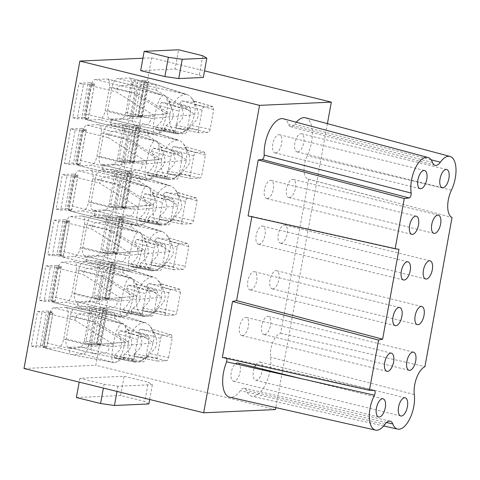 <?xml version="1.0" encoding="UTF-8"?>
<svg xmlns="http://www.w3.org/2000/svg" width="480" height="480" viewBox="0 0 480 480"><rect width="100%" height="100%" fill="white"/><g stroke="black" fill="none" stroke-linecap="round" stroke-linejoin="round"><path stroke-width="0.36" stroke-dasharray="2.4 1.8" d="M204.486 152.274L205.404 155.25L201.822 174.966C201.396 176.814 200.724 177.852 199.794 178.074L190.956 178.458C190.212 178.164 189.96 177.18 190.2 175.494L193.782 155.772C194.208 153.924 194.88 152.892 195.81 152.67L204.486 152.274L185.388 146.61L186.792 149.766C189.444 154.932 190.422 158.88 189.732 161.61C189.414 164.43 187.146 167.556 182.934 170.994L201.822 174.966M70.938 211.362A6.234 2.856 -76.2 0 1 69.48 205.44L74.646 177.03A6.234 2.856 -76.2 0 1 78.702 170.814L90.228 170.292L115.866 176.532L90.228 170.292C92.676 170.688 93.546 173.502 92.838 178.728L88.602 202.068C87.402 207.312 85.482 210.252 82.854 210.876L71.328 211.398A6.234 2.856 -76.2 0 1 70.938 211.362L96.414 217.584C94.71 217.272 94.092 215.292 94.572 211.626L138.27 207.756L138.342 207.378L99.738 183.216C100.59 179.538 101.94 177.462 103.794 176.994L146.526 186.66C144.588 187.188 142.938 189.606 141.576 193.926L138.342 207.378M100.152 263.412L111.228 262.914L104.946 297.456L93.876 297.954L98.37 298.974L104.616 264.606L100.152 263.412L93.876 297.954M109.308 203.652A6.234 2.856 -76.2 0 1 105.252 209.868L93.174 210.336L118.824 216.576C116.43 216.144 115.56 213.33 116.202 208.116L120.438 184.818L95.352 178.614C96.552 173.364 98.466 170.43 101.1 169.806L112.626 169.284A6.234 2.856 -76.2 0 1 113.01 169.32A6.234 2.856 -76.2 0 1 114.468 175.242L109.308 203.652L134.4 209.832L178.098 205.968L178.548 201L177.96 195.804L176.97 192.69L175.164 189.414L173.364 187.428L170.814 185.94L126.198 175.986L101.1 169.806M118.824 216.576L161.25 224.562L130.344 216.054L118.824 216.576L93.72 210.39C91.278 209.994 90.408 207.18 91.11 201.954L95.352 178.614M83.796 117.27L72.726 117.768L79.002 83.22L90.078 82.722L83.796 117.27L88.296 118.284L84.606 118.452L88.206 119.262L85.254 119.4L81.66 118.584L77.262 118.782L83.508 84.414L79.002 83.22M186.396 160.308L142.698 164.178C141.84 167.856 140.49 169.932 138.636 170.394L127.122 170.916L102.018 164.73C99.576 164.334 98.706 161.52 99.408 156.294L103.65 132.96C104.85 127.71 106.764 124.77 109.392 124.146L120.924 123.624A6.234 2.856 -76.2 0 1 121.308 123.666A6.234 2.856 -76.2 0 1 122.766 129.582L117.606 157.992A6.234 2.856 -76.2 0 1 113.55 164.214L101.472 164.676L126.678 170.886L170.394 179.094L174.54 177.882L179.454 174.03L183.594 168.222L185.976 162.126L186.462 159.924L147.858 135.768L122.766 129.582M132.462 85.218L162.276 95.118L120.39 85.68L131.904 85.164L106.824 78.978C109.272 79.374 110.142 82.182 109.434 87.414L105.198 110.748C103.998 115.998 102.078 118.938 99.45 119.562L87.918 120.078A6.234 2.856 -76.2 0 1 87.534 120.042A6.234 2.856 -76.2 0 1 86.076 114.126L91.242 85.716A6.234 2.856 -76.2 0 1 95.298 79.494L107.226 78.996L132.588 85.254L134.592 88.158L134.526 93.618L166.734 113.76L164.766 121.572L161.802 128.85L158.802 133.008L156.012 134.454C152.874 133.59 152.496 127.584 154.866 116.442L154.938 116.058C156.684 104.526 159.414 97.62 163.116 95.346L132.588 85.254M133.344 80.778L144.414 80.28L138.138 114.822L127.062 115.32L133.344 80.778L137.808 81.972L131.562 116.34L127.062 115.32M70.704 128.88L64.428 163.428L75.498 162.93L79.998 163.944L76.308 164.112L79.908 164.922L76.956 165.054L73.362 164.244L68.964 164.442L75.21 130.074L70.704 128.88L81.78 128.382L75.498 162.93M124.164 130.872L98.526 124.632L123.606 130.818L112.092 131.34C110.238 131.808 108.888 133.878 108.036 137.556L82.944 131.376L77.778 159.78A6.234 2.856 -76.2 0 0 79.236 165.702A6.234 2.856 -76.2 0 0 79.62 165.738L91.152 165.222L116.232 171.408L146.868 179.922L148.116 180.042L150.114 179.004L152.412 176.364L154.548 172.344L158.016 161.496L158.988 155.544L159.282 150.198L158.94 145.842L157.944 142.812L155.94 141.108L123.606 130.818L124.29 130.908L126.294 133.812L126.228 139.278L121.992 162.57C120.816 167.808 118.896 170.748 116.232 171.408L104.394 171.9L79.236 165.702M82.944 131.376A6.234 2.856 -76.2 0 1 87 125.154L98.526 124.632C100.974 125.028 101.844 127.842 101.136 133.068L96.9 156.408C95.7 161.658 93.78 164.592 91.152 165.222M58.908 254.244L47.832 254.742L54.108 220.2L65.184 219.702L58.908 254.244L63.402 255.264L69.648 220.89L65.184 219.702M67.206 208.584L56.13 209.082L62.406 174.54L73.482 174.042L67.206 208.584L71.7 209.604L68.01 209.766L71.61 210.582L68.658 210.714L65.064 209.904L60.666 210.102L66.912 175.728L62.406 174.54M50.61 299.904L39.534 300.402L45.81 265.854L56.886 265.356L50.61 299.904L55.104 300.918L51.42 301.086L55.014 301.896L52.062 302.034L48.468 301.218L44.076 301.416L50.322 267.048L45.81 265.854M42.312 345.564L31.236 346.062L37.512 311.514L48.588 311.016L53.052 312.21L46.806 346.578L42.312 345.564L48.588 311.016M84.546 224.388C85.248 219.162 84.378 216.348 81.93 215.952L107.568 222.192L82.332 215.976L70.404 216.468A6.234 2.856 -76.2 0 0 66.348 222.69L61.182 251.1A6.234 2.856 -76.2 0 0 62.64 257.016A6.234 2.856 -76.2 0 0 63.03 257.052L74.556 256.536C77.19 255.912 79.104 252.972 80.304 247.722L84.546 224.388L109.632 230.592L141.84 250.734L139.266 260.346L135.816 267.678L133.518 270.318L131.118 271.428L88.122 263.238L99.636 262.722L74.556 256.536M76.248 270.048C76.95 264.816 76.08 262.008 73.632 261.612L98.718 267.798L129.084 277.752L87.198 268.314L99.27 267.852L74.178 261.66L62.106 262.128A6.234 2.856 -76.2 0 0 58.05 268.35L52.884 296.76A6.234 2.856 -76.2 0 0 54.342 302.676A6.234 2.856 -76.2 0 0 54.732 302.712L66.258 302.196C68.892 301.572 70.806 298.632 72.006 293.382L76.248 270.048L101.334 276.252L97.098 299.55C95.922 304.782 94.002 307.728 91.338 308.382L66.258 302.196M90.972 313.506L65.736 307.29L53.808 307.788A6.234 2.856 -76.2 0 0 49.752 314.01L44.586 342.414A6.234 2.856 -76.2 0 0 46.05 348.336A6.234 2.856 -76.2 0 0 46.434 348.372L57.96 347.856C60.594 347.226 62.508 344.292 63.708 339.042L67.95 315.702L93.036 321.912L125.244 342.048L125.97 336.312L125.934 329.784L124.968 325.848L123.09 323.862L90.42 313.452L91.098 313.542L93.102 316.446L93.036 321.912L88.8 345.204L125.22 342.18L122.67 351.66L119.22 358.992L116.922 361.638L114.522 362.748L71.526 354.558L83.04 354.042L57.96 347.856M49.752 314.01L74.844 320.19C75.696 316.512 77.052 314.442 78.9 313.974L90.42 313.452L65.334 307.266C67.782 307.662 68.652 310.476 67.95 315.702M134.97 125.226L177.846 133.242L146.934 124.74L135.42 125.256L109.77 119.016L134.88 125.208L177.57 133.32L179.814 133.32L184.704 131.052L189.444 126.384L192.708 120.894L194.76 114.264C195.54 109.32 195.096 104.904 193.416 101.022L190.566 96.678L187.464 94.638L154.698 84.192L142.794 84.672L184.956 94.098L154.314 84.156L129.222 77.97A6.234 2.856 -76.2 0 1 129.606 78.006A6.234 2.856 -76.2 0 1 131.064 83.922L125.904 112.332A6.234 2.856 -76.2 0 1 121.848 118.554L110.316 119.07C107.874 118.674 106.998 115.86 107.706 110.634L111.948 87.3C113.148 82.05 115.062 79.11 117.69 78.486L129.222 77.97M85.578 343.614L91.854 309.072L102.93 308.574L96.648 343.116L85.578 343.614L90.072 344.634L96.318 310.26L100.008 310.098L103.578 311.052L97.356 345.276L100.308 345.144L106.53 310.92L102.954 309.966L107.352 309.768L101.106 344.136L96.714 344.334L102.954 309.966M84.414 340.626A6.234 2.856 -76.2 0 1 80.358 346.848L68.286 347.31L93.486 353.52L137.202 361.728L139.512 361.308L141.972 360.168L145.074 357.834L147.402 355.368L151.218 349.188L153.276 342.558C154.056 337.614 153.606 333.198 151.926 329.316L149.55 325.476L146.52 323.148L112.824 312.444L101.304 312.966L76.206 306.78L87.732 306.258A6.234 2.856 -76.2 0 1 88.116 306.3A6.234 2.856 -76.2 0 1 89.574 312.216L84.414 340.626L109.506 346.812L153.204 342.942M93.486 353.52L136.356 361.536L105.45 353.028L93.93 353.55L68.826 347.364C66.384 346.968 65.514 344.154 66.216 338.928L70.458 315.594C71.658 310.344 73.572 307.404 76.206 306.78M125.046 126.438L136.122 125.94L129.84 160.482L118.77 160.98L125.046 126.438L129.51 127.626L123.264 162L118.77 160.98M101.784 307.86L144.654 315.876L113.748 307.374L102.228 307.89L77.124 301.704C74.682 301.308 73.812 298.494 74.514 293.268L78.756 269.934C79.956 264.684 81.87 261.744 84.504 261.12L96.03 260.604A6.234 2.856 -76.2 0 1 96.414 260.64A6.234 2.856 -76.2 0 1 97.872 266.556L92.712 294.966A6.234 2.856 -76.2 0 1 88.656 301.188L76.578 301.65L101.688 307.842L145.5 316.068L147.81 315.648L150.27 314.508L154.56 311.004L158.706 305.196L161.082 299.1L161.568 296.898L122.964 272.742L97.872 266.556M104.328 214.944A6.234 2.856 -76.2 0 1 104.712 214.98A6.234 2.856 -76.2 0 1 106.17 220.896L101.01 249.306A6.234 2.856 -76.2 0 1 96.954 255.528L84.876 255.996L109.986 262.182L154.35 270.378L156.714 269.772L159.192 268.458L163.998 264.054L167.814 257.874L169.866 251.244C170.652 246.294 170.202 241.878 168.522 237.996L166.146 234.162L162.57 231.612L117.9 221.646L92.802 215.46L104.328 214.944L129.42 221.13L117.9 221.646C115.308 222.318 113.394 225.264 112.14 230.478L87.054 224.274C88.254 219.024 90.168 216.09 92.802 215.46M110.082 262.2L152.952 270.222L122.046 261.714L110.526 262.23L85.422 256.05C82.98 255.648 82.11 252.84 82.812 247.608L87.054 224.274M108.45 217.752L119.526 217.254L113.244 251.802L102.174 252.3L108.45 217.752L112.914 218.946L106.668 253.314L110.358 253.146L116.604 218.778L120.174 219.732L113.952 253.962L116.904 253.83L123.126 219.6L119.55 218.646L123.948 218.448L117.702 252.816L113.304 253.014L119.55 218.646M116.748 172.092L127.824 171.594L121.542 206.142L110.472 206.64L116.748 172.092L121.212 173.286L114.966 207.654L118.656 207.492L124.902 173.124L121.212 173.286M142.92 58.23L151.656 57.84L95.784 365.274L24 368.502M155.964 129.756L155.874 126.93C160.218 123.486 162.552 120.354 162.864 117.534C163.56 114.804 162.516 110.862 159.732 105.702L161.328 102.474L168.906 103.278L170.274 102.42L168.918 101.322L169.8 104.322C172.632 109.692 173.7 113.712 172.986 116.376C172.71 119.154 170.346 122.292 165.9 125.778L164.094 128.928L165.33 130.176L156.36 129.816L176.412 133.842L185.088 133.452C186.018 133.23 186.696 132.198 187.116 130.35L190.704 110.628L190.002 107.682L181.104 108.042C180.174 108.27 179.502 109.302 179.076 111.15L175.494 130.866C175.254 132.552 175.506 133.536 176.25 133.83L156.36 129.816M115.866 176.532L117.996 179.472L117.93 184.932L150.138 205.074L148.17 212.892L145.206 220.164L142.206 224.322L139.416 225.774C136.284 224.904 135.9 218.904 138.27 207.756M92.838 178.728L117.93 184.932L113.694 208.23L150.114 205.2M159.822 225.162L168.492 224.772C169.422 224.55 170.1 223.512 170.52 221.664L149.304 217.092C153.75 213.606 156.114 210.474 156.39 207.696C157.104 205.026 156.042 201.006 153.204 195.642L174.108 201.942L173.412 198.996L164.508 199.362C163.584 199.584 162.906 200.622 162.48 202.47L158.898 222.186C158.658 223.866 158.91 224.856 159.654 225.15L139.368 221.076L159.654 225.15M149.304 217.098L147.498 220.248L148.734 221.49L139.764 221.136M153.204 195.642L152.322 192.642L153.678 193.74L152.31 194.598L144.732 193.788L143.136 197.016C145.92 202.176 146.964 206.124 146.268 208.848C145.956 211.668 143.622 214.8 139.278 218.244L139.368 221.076M96.096 217.56L139.416 225.774L107.934 217.062L82.854 210.876M150.138 205.074L150.96 197.55L150.642 191.496L149.166 187.782L147.984 186.888L146.526 186.66M78.702 170.814L103.794 176.994L115.314 176.478L145.68 186.438M107.706 110.634L132.798 116.802L169.908 113.616C173.07 101.664 178.368 95.232 185.796 94.326L187.338 94.602M135.42 125.256C133.026 124.83 132.156 122.01 132.798 116.802L137.034 93.504L169.908 113.616M137.382 232.092L95.496 222.654L107.016 222.138L138.228 232.32C136.29 232.848 134.64 235.266 133.278 239.58L129.972 253.416C127.602 264.558 127.986 270.564 131.118 271.428L87.798 263.22L63.03 257.052M66.216 338.928L91.314 345.096L95.544 321.798L70.458 315.594M93.93 353.55C91.542 353.124 90.666 350.304 91.314 345.096L128.418 341.91C131.58 329.958 136.878 323.526 144.312 322.62M104.082 384.228L117.96 386.22L152.376 384.666L148.332 382.236L124.134 376.272L79.884 378.264L104.082 384.228L103.38 388.068M117.96 386.22L117.012 391.428M191.496 223.734L182.658 224.112C181.914 223.824 181.662 222.834 181.902 221.154L185.484 201.432C185.91 199.584 186.582 198.546 187.512 198.324L196.41 197.964L197.106 200.91L193.524 220.626C193.104 222.474 192.426 223.512 191.496 223.734L172.194 219.672L172.398 220.41L159.678 219.6L159 216.66L181.902 221.154M275.454 409.566L95.784 365.274M52.938 313.332L49.368 312.378L43.122 346.746L46.716 347.556L52.938 313.332L49.986 313.464L43.77 347.688L40.17 346.878L35.778 347.076L42.024 312.708L46.416 312.51L40.17 346.878M46.716 347.556L43.77 347.688M86.076 114.126L111.168 120.312L154.866 116.442M95.298 79.494L120.39 85.68C118.536 86.148 117.186 88.218 116.334 91.902L154.938 116.058M76.38 397.542L120.63 395.55L144.828 401.514L148.332 382.236M148.872 403.944L144.828 401.514M109.434 87.414L134.526 93.618L130.29 116.916L166.71 113.886M99.408 156.294L124.5 162.462L161.586 159.402L128.736 139.164C129.984 133.944 131.904 131.004 134.496 130.332L180.162 140.736L183.462 143.754L185.814 148.542L186.828 154.44L186.462 159.924M126.678 170.886L127.122 170.916C124.728 170.49 123.858 167.67 124.5 162.462L128.736 139.164L103.65 132.96M166.734 113.76L167.556 106.23L167.34 100.818L166.242 97.152L164.34 95.484M162.276 95.118L163.116 95.346M70.404 216.468L95.496 222.654C93.648 223.122 92.292 225.198 91.44 228.876L130.044 253.032M210.12 129.312C209.694 131.16 209.022 132.192 208.092 132.42L199.254 132.798C198.51 132.504 198.258 131.52 198.498 129.834L202.08 110.112C202.506 108.264 203.178 107.232 204.108 107.01L213.006 106.644L213.702 109.596L210.12 129.312L191.232 125.334L188.79 128.358L208.092 132.42M149.682 399.486L152.376 384.666M150.432 326.622L152.268 329.304C154.44 331.002 150.438 330.942 140.274 329.142L138.006 332.178C141.138 337.536 142.332 341.544 141.606 344.214C141.342 346.992 138.846 350.13 134.112 353.634L134.784 356.58L135.27 356.652L147.504 357.384L147.3 356.652L149.742 353.628L168.63 357.6C168.21 359.448 167.532 360.486 166.608 360.708L157.77 361.092C157.02 360.798 156.768 359.814 157.008 358.128L160.59 338.406C161.016 336.558 161.694 335.526 162.618 335.304L171.516 334.938L172.218 337.884L168.63 357.6M129.93 277.98C127.992 278.508 126.342 280.926 124.98 285.24L121.674 299.076L77.976 302.946C77.496 306.606 78.114 308.592 79.824 308.898L91.338 308.382L121.974 316.902L123.222 317.016L124.824 316.272L127.518 313.338L130.326 307.716L132.66 300.426L134.094 292.524L134.346 285.582L133.632 281.124L132.018 278.568L129.084 277.752M171.294 334.908L152.202 329.244L153.6 332.4C156.252 337.566 157.23 341.514 156.54 344.244C156.222 347.064 153.96 350.19 149.742 353.628M128.394 342.036L127.866 347.82L129.048 354.63L130.38 357.324L132.078 359.43L134.022 360.87L136.086 361.614M129.84 160.482L134.292 161.502L140.538 127.134L136.122 125.94M148.062 175.476L157.032 175.83L155.796 174.588L157.602 171.438C162.048 167.946 164.412 164.814 164.688 162.036C165.402 159.366 164.334 155.352 161.502 149.982L160.62 146.982L161.976 148.08L160.608 148.938L153.03 148.128L151.434 151.356C154.218 156.522 155.262 160.464 154.566 163.194C154.254 166.014 151.92 169.146 147.576 172.584L147.666 175.416L168.12 179.502L176.79 179.112C177.72 178.89 178.398 177.852 178.818 176.01L182.406 156.282L181.704 153.342L172.806 153.702C171.876 153.924 171.204 154.962 170.778 156.81L167.196 176.526C166.956 178.206 167.208 179.196 167.952 179.49L147.666 175.416M120.63 395.55L124.134 376.272M151.656 57.84L204.522 70.872M327.414 123.648L275.814 407.598M107.568 222.192L109.698 225.132L109.632 230.592L105.396 253.89C104.22 259.122 102.3 262.068 99.636 262.722L130.272 271.242M129.972 253.416L86.274 257.286C85.794 260.946 86.412 262.932 88.122 263.238M62.64 257.016L87.798 263.22M109.392 124.146L134.496 130.332L146.016 129.81L176.658 139.758M188.79 128.358L188.994 129.09L176.274 128.286L175.596 125.34C180.336 121.842 182.832 118.698 183.096 115.92C183.822 113.256 182.622 109.242 179.496 103.884L181.758 100.848C191.928 102.654 195.924 102.708 193.758 101.01L195.09 104.106C197.742 109.278 198.72 113.226 198.03 115.95C197.712 118.77 195.444 121.902 191.232 125.334M169.884 113.742L169.446 121.362L170.538 126.342L171.864 129.03L173.562 131.136L175.506 132.576L177.57 133.32M191.922 98.328L193.95 101.25L212.784 106.62M88.602 202.068L113.694 208.23C112.518 213.462 110.598 216.408 107.934 217.062L96.414 217.584L138.57 225.582M79.884 378.264L79.188 382.104M134.004 359.16L137.586 339.444C138.012 337.596 138.69 336.558 139.614 336.336L148.518 335.976L149.214 338.916L145.632 358.644C145.206 360.486 144.528 361.524 143.604 361.746L134.76 362.124C134.016 361.83 133.764 360.84 134.004 359.16L114.384 355.218C118.734 351.78 121.062 348.648 121.374 345.828C122.07 343.098 121.026 339.156 118.242 333.99L137.586 339.444M180.516 292.23L176.928 311.946C176.508 313.794 175.83 314.826 174.906 315.054L166.068 315.432C165.318 315.138 165.066 314.154 165.306 312.468L168.888 292.746C169.314 290.898 169.986 289.866 170.916 289.644L179.814 289.278L180.516 292.23L161.898 286.74C164.55 291.912 165.528 295.86 164.838 298.584C164.52 301.404 162.252 304.536 158.04 307.968L176.928 311.946M140.67 70.608L175.086 69.06L178.59 49.782M175.086 69.06L199.284 75.024L202.788 55.746M111.168 120.312C110.688 123.972 111.306 125.958 113.01 126.264L156.012 134.454L112.692 126.24L124.53 125.748L155.16 134.268M80.304 247.722L105.396 253.89L141.816 250.86M130.908 311.562L132.708 308.412C137.154 304.92 139.518 301.788 139.794 299.01C140.508 296.346 139.446 292.326 136.608 286.956L157.512 293.262L156.816 290.316L147.912 290.676C146.988 290.904 146.31 291.936 145.884 293.784L142.302 313.5C142.062 315.186 142.314 316.17 143.058 316.464L122.772 312.39L143.226 316.476L151.902 316.086C152.826 315.864 153.504 314.832 153.924 312.984L157.512 293.262M151.902 316.086L130.902 311.562L132.138 312.804L123.168 312.45M128.142 285.108L126.54 288.336C129.324 293.496 130.368 297.438 129.672 300.168C129.36 302.988 127.032 306.12 122.682 309.564L122.772 312.39M121.674 299.076C119.304 310.218 119.688 316.224 122.82 317.088L79.5 308.874L121.974 316.902M131.466 266.79L140.436 267.15L139.2 265.908L141.006 262.752C145.452 259.266 147.816 256.128 148.092 253.35C148.806 250.686 147.744 246.666 144.906 241.296L144.024 238.296L145.38 239.4L144.012 240.258L136.434 239.448L134.838 242.676C137.622 247.836 138.666 251.784 137.97 254.508C137.658 257.328 135.33 260.46 130.98 263.904L131.07 266.73L151.524 270.822L160.2 270.432C161.124 270.204 161.802 269.172 162.222 267.324L165.81 247.602L165.114 244.656L156.21 245.022C155.286 245.244 154.608 246.282 154.182 248.13L150.6 267.846C150.36 269.526 150.612 270.516 151.356 270.81L131.07 266.73M158.04 307.968L155.598 310.992L155.802 311.724L143.082 310.92L142.404 307.974C147.144 304.476 149.64 301.332 149.904 298.554C150.63 295.89 149.43 291.876 146.304 286.518L148.572 283.482C158.736 285.288 162.732 285.342 160.566 283.644L161.898 286.74M103.578 311.052L106.53 310.92M199.284 75.024L203.328 77.454M147.858 135.768C148.338 132.102 147.726 130.116 146.016 129.81L179.04 140.256M98.37 298.974L102.06 298.806L108.306 264.438L111.876 265.392L105.654 299.622L108.606 299.484L114.828 265.26L111.252 264.306L115.65 264.108L109.404 298.476L104.946 297.456M108.606 299.484L105.006 298.674L111.252 264.306M121.848 118.554L146.934 124.74C148.788 124.272 150.138 122.196 150.99 118.518L194.694 114.648M74.514 293.268L99.612 299.436L103.842 276.138L78.756 269.934M102.228 307.89C99.84 307.464 98.964 304.644 99.612 299.436L136.716 296.25C139.878 284.298 145.176 277.866 152.61 276.96L154.746 277.458L156.768 278.742L160.056 283.29L161.796 289.65L161.568 296.898M133.518 296.52L97.098 299.55L72.006 293.382M88.656 301.188L113.748 307.374C115.596 306.906 116.946 304.83 117.804 301.152L161.502 297.282M185.796 94.326L184.956 94.098M131.064 83.922L156.156 90.108C156.636 86.448 156.018 84.462 154.314 84.156M156.156 90.108L194.76 114.264M146.868 179.922L104.712 171.924C103.008 171.618 102.39 169.632 102.87 165.966L146.568 162.102L149.874 148.266C151.236 143.952 152.886 141.528 154.824 141.006M146.568 162.102C144.198 173.244 144.576 179.25 147.714 180.114L104.394 171.9M101.136 133.068L126.228 139.278L158.436 159.414M122.964 272.742C123.444 269.082 122.832 267.096 121.122 266.79L154.152 277.236M136.716 296.25L103.842 276.138C105.096 270.924 107.016 267.978 109.602 267.306L151.77 276.732L121.122 266.79L109.602 267.306L84.504 261.12M151.77 276.732L152.61 276.96M96.9 156.408L121.992 162.57L158.412 159.546M49.986 313.464L46.416 312.51M111.948 87.3L137.034 93.504C138.282 88.29 140.202 85.344 142.794 84.672L117.69 78.486M124.902 173.124L128.472 174.078L122.25 208.302L125.202 208.17L131.424 173.946L127.848 172.986L132.246 172.788L126 207.162L121.542 206.142M125.202 208.17L121.602 207.36L127.848 172.986M53.808 307.788L78.9 313.974L120.792 323.412M74.844 320.19L113.448 344.352C115.2 332.82 117.924 325.914 121.632 323.64M113.448 344.352L113.382 344.736L69.678 348.6C69.198 352.266 69.816 354.252 71.526 354.558L46.434 348.372M46.05 348.336L71.526 354.558M134.76 362.124L114.474 358.05L123.84 358.464L122.61 357.222L124.41 354.072C128.856 350.58 131.22 347.448 131.496 344.67C132.21 342 131.148 337.986 128.31 332.616L127.428 329.616L128.784 330.714L127.422 331.572L119.844 330.762L118.242 333.99M89.574 312.216L114.666 318.402C115.146 314.736 114.534 312.75 112.824 312.444L87.732 306.258M145.854 322.89L112.824 312.444M114.666 318.402L153.276 342.558M111.228 262.914L115.65 264.108M105.198 110.748L130.29 116.916C129.114 122.148 127.194 125.094 124.53 125.748L99.45 119.562M54.342 302.676L79.5 308.874M136.692 296.376L136.164 302.166L137.346 308.976L138.678 311.664L140.376 313.77L142.314 315.21L144.384 315.954M144.654 315.876L145.5 316.068M111.876 265.392L114.828 265.26M90.072 344.634L93.762 344.466L100.008 310.098M183.624 143.988L185.46 146.67C187.626 148.368 183.63 148.308 173.466 146.508L171.198 149.544C174.324 154.902 175.524 158.91 174.798 161.58C174.534 164.358 172.038 167.496 167.298 171L167.976 173.946L180.696 174.75L180.492 174.018L182.934 170.994M161.586 159.402L161.148 167.022L162.24 171.996L163.566 174.69L165.27 176.796L167.208 178.236L169.278 178.98M37.512 311.514L42.024 312.708M31.236 346.062L35.778 347.076M113.382 344.736C112.446 349.644 111.948 353.826 111.888 357.282C111.798 360.954 112.674 362.778 114.522 362.748L71.202 354.534M110.358 253.146L113.952 253.962M91.854 309.072L96.318 310.26M102.93 308.574L107.352 309.768M166.338 262.314L163.896 265.332L164.1 266.07L151.38 265.26L150.702 262.32C155.442 258.816 157.938 255.678 158.202 252.9C158.928 250.23 157.728 246.216 154.602 240.864L156.87 237.822C167.034 239.628 171.03 239.682 168.864 237.99L187.89 243.594L179.214 243.984C178.284 244.206 177.612 245.244 177.186 247.086L173.604 266.814C173.364 268.494 173.616 269.484 174.36 269.772L183.198 269.394C184.128 269.172 184.806 268.134 185.226 266.286L188.808 246.57L188.112 243.618L168.792 237.93L170.196 241.086C172.848 246.252 173.826 250.2 173.136 252.924C172.818 255.75 170.55 258.876 166.338 262.314L185.226 266.286M167.028 235.302L168.792 237.93M127.122 170.916L170.394 179.094M138.846 116.988L135.246 116.172L141.492 81.804L145.068 82.758L138.846 116.988L141.798 116.85L138.198 116.04L142.59 115.842L138.138 114.822M82.812 247.608L107.91 253.776L112.14 230.478L145.014 250.59C148.176 238.638 153.474 232.212 160.908 231.3M110.526 262.23C108.138 261.804 107.262 258.984 107.91 253.776L145.014 250.59M108.036 137.556L146.64 161.718M169.866 251.244L131.262 227.082C131.742 223.422 131.13 221.436 129.42 221.13L160.068 231.072M162.444 231.576L129.42 221.13M113.244 251.802L117.702 252.816M119.526 217.254L123.948 218.448M144.99 250.716L144.462 256.506L145.644 263.316L146.97 266.01L148.674 268.11L150.612 269.55L152.682 270.294M49.368 312.378L53.052 312.21M87 125.154L112.092 131.34L153.978 140.778M128.418 341.91L95.544 321.798C96.798 316.578 98.718 313.638 101.304 312.966L143.472 322.392M177.846 133.242L178.692 133.434M374.214 390.426L226.128 357.54L222.348 357.438M226.98 358.476L226.128 357.54M99.27 267.852L101.4 270.792L101.334 276.252L133.542 296.394M251.82 216.732L251.88 216.426L248.076 215.898M251.88 216.426L398.964 249.282M172.194 219.672L174.636 216.654C178.848 213.216 181.116 210.09 181.434 207.27C182.124 204.54 181.146 200.592 178.494 195.426L177.162 192.33C179.328 194.022 175.332 193.968 165.168 192.162L162.9 195.204C166.026 200.562 167.226 204.57 166.5 207.24C166.236 210.018 163.74 213.156 159 216.66M87.534 120.042L112.692 126.24M135.246 116.172L131.562 116.34M62.106 262.128L87.198 268.314C85.35 268.782 83.994 270.852 83.142 274.536L121.746 298.692M96.954 255.528L122.046 261.714C123.894 261.246 125.244 259.176 126.102 255.492L169.8 251.622M63.708 339.042L88.8 345.204C87.624 350.442 85.704 353.382 83.04 354.042L113.676 362.556M93.762 344.466L97.356 345.276M141.798 116.85L148.014 82.626L144.444 81.672L148.836 81.474L142.59 115.842M138.198 116.04L144.444 81.672M152.952 270.222L153.798 270.408M147.912 290.676L128.142 285.102L135.72 285.912L137.082 285.054L135.726 283.956L136.608 286.956M177.504 139.986C170.07 140.892 164.772 147.324 161.61 159.276M141.84 250.734L142.662 243.21L142.344 237.156L140.874 233.442L139.686 232.548L138.228 232.32M91.11 201.954L116.202 208.116L153.288 205.062L120.438 184.818C121.686 179.604 123.606 176.658 126.198 175.986L137.718 175.47C139.428 175.776 140.04 177.762 139.56 181.428L178.164 205.584M141.492 81.804L137.808 81.972M116.604 218.778L112.914 218.946M110.472 206.64L114.966 207.654M113.55 164.214L138.636 170.394L169.548 178.902M102.174 252.3L106.668 253.314M54.108 220.2L58.62 221.388L52.374 255.756L47.832 254.742M72.726 117.768L77.262 118.782M153.312 204.93C156.474 192.984 161.772 186.552 169.206 185.64M170.742 185.916L138.102 175.506L168.36 185.418M144.414 80.28L148.836 81.474M145.068 82.758L148.014 82.626M136.356 361.536L137.202 361.728M100.308 345.144L96.714 344.334M80.358 346.848L105.45 353.028C107.298 352.566 108.648 350.49 109.506 346.812M127.824 171.594L132.246 172.788M96.648 343.116L101.106 344.136M128.472 174.078L131.424 173.946M175.326 189.642L177.354 192.57L196.188 197.934M39.534 300.402L44.076 301.416M56.13 209.082L60.666 210.102M121.602 207.36L126 207.162M172.398 220.41L166.044 223.644L168.954 221.73L172.026 218.718C175.062 215.13 177.084 210.882 178.098 205.968M64.428 163.428L68.964 164.442M105.252 209.868L130.344 216.054C132.192 215.586 133.542 213.516 134.4 209.832M166.044 223.644L163.26 224.628L161.25 224.562M153.288 205.062L152.85 212.682L154.236 218.382L155.664 220.932L157.434 222.876L159.426 224.148L162.096 224.754M120.174 219.732L123.126 219.6M114.474 358.05L114.384 355.218M116.904 253.83L113.304 253.014M118.656 207.492L122.25 208.302M69.648 220.89L65.958 221.058L69.534 222.012L66.582 222.144L63.012 221.19L58.62 221.388M65.958 221.058L59.712 255.426L63.312 256.242L60.36 256.374L56.766 255.558L52.374 255.756M59.712 255.426L63.402 255.264M43.122 346.746L46.806 346.578M63.012 221.19L56.766 255.558M63.312 256.242L69.534 222.012M66.582 222.144L60.36 256.374M108.306 264.438L104.616 264.606M81.78 128.382L86.244 129.576L82.554 129.744L86.13 130.698L83.178 130.83L79.608 129.876L75.21 130.074M86.244 129.576L79.998 163.944M79.608 129.876L73.362 164.244M82.554 129.744L76.308 164.112M79.908 164.922L86.13 130.698M83.178 130.83L76.956 165.054M105.006 298.674L109.404 298.476M123.264 162L126.954 161.832L130.548 162.642L133.5 162.51L129.9 161.7L134.292 161.502M126.954 161.832L133.2 127.464L136.77 128.418L139.716 128.286L136.146 127.332L140.538 127.134M133.2 127.464L129.51 127.626M129.9 161.7L136.146 127.332M133.5 162.51L139.716 128.286M136.77 128.418L130.548 162.642M102.06 298.806L105.654 299.622M56.886 265.356L61.35 266.55L57.666 266.718L61.236 267.672L58.284 267.804L54.714 266.85L50.322 267.048M61.35 266.55L55.104 300.918M57.666 266.718L51.42 301.086M55.014 301.896L61.236 267.672M54.714 266.85L48.468 301.218M58.284 267.804L52.062 302.034M73.482 174.042L77.946 175.236L74.256 175.398L77.832 176.352L74.88 176.49L71.31 175.53L66.912 175.728M77.946 175.236L71.7 209.604M74.256 175.398L68.01 209.766M71.31 175.53L65.064 209.904M71.61 210.582L77.832 176.352M74.88 176.49L68.658 210.714M90.078 82.722L94.542 83.916L90.852 84.084L94.422 85.038L91.476 85.17L87.906 84.216L83.508 84.414M94.542 83.916L88.296 118.284M90.852 84.084L84.606 118.452M88.206 119.262L94.422 85.038M87.906 84.216L81.66 118.584M91.476 85.17L85.254 119.4M158.73 280.962L160.758 283.884L179.592 289.254M170.52 221.664L174.108 201.942M283.458 118.806A25.788 11.826 -76.2 0 1 288.69 124.566A9.528 4.368 103.8 0 0 290.628 126.696A9.528 4.368 103.8 0 0 291.252 126.762A9.528 4.368 103.8 0 0 294.66 124.296A25.788 11.826 -76.2 0 1 296.28 122.232M305.58 117.81A25.788 11.826 -76.2 0 1 307.17 155.832A15.756 7.23 103.8 0 0 308.136 179.07A15.756 7.23 103.8 0 0 308.706 179.172L280.698 333.306A15.756 7.23 103.8 0 0 270.582 357.168A25.788 11.826 -76.2 0 1 266.304 382.776A25.788 11.826 -76.2 0 1 253.242 396.3A25.788 11.826 -76.2 0 1 251.748 396.174A25.788 11.826 -76.2 0 1 246.306 390.36A9.528 4.368 103.8 0 0 244.296 388.212A9.528 4.368 103.8 0 0 243.744 388.164A9.528 4.368 103.8 0 0 240.342 390.63A25.788 11.826 -76.2 0 1 231.114 397.296A25.788 11.826 -76.2 0 1 229.626 397.17M275.52 152.946A9.348 4.29 103.8 0 0 281.484 144.228A9.348 4.29 103.8 0 0 279.42 134.736A9.348 4.29 103.8 0 0 278.838 134.682A9.348 4.29 103.8 0 0 272.88 143.4A9.348 4.29 103.8 0 0 274.944 152.892A9.348 4.29 103.8 0 0 275.52 152.946M289.35 197.61A9.348 4.29 -76.2 0 1 288.768 197.556A9.348 4.29 -76.2 0 1 286.704 188.064A9.348 4.29 -76.2 0 1 292.668 179.346A9.348 4.29 -76.2 0 1 293.244 179.4A9.348 4.29 -76.2 0 1 295.314 188.892A9.348 4.29 -76.2 0 1 289.35 197.61M267.222 198.606A9.348 4.29 -76.2 0 1 266.646 198.546A9.348 4.29 -76.2 0 1 264.582 189.06A9.348 4.29 -76.2 0 1 270.546 180.342A9.348 4.29 -76.2 0 1 271.122 180.396A9.348 4.29 -76.2 0 1 273.186 189.888A9.348 4.29 -76.2 0 1 267.222 198.606M297.648 151.95A9.348 4.29 103.8 0 0 303.612 143.232A9.348 4.29 103.8 0 0 301.542 133.74A9.348 4.29 103.8 0 0 300.966 133.686A9.348 4.29 103.8 0 0 295.002 142.404A9.348 4.29 103.8 0 0 297.066 151.896A9.348 4.29 103.8 0 0 297.648 151.95M250.626 289.92A9.348 4.29 -76.2 0 1 250.05 289.866A9.348 4.29 -76.2 0 1 247.986 280.374A9.348 4.29 -76.2 0 1 253.95 271.656A9.348 4.29 -76.2 0 1 254.526 271.716A9.348 4.29 -76.2 0 1 256.59 281.202A9.348 4.29 -76.2 0 1 250.626 289.92M264.456 334.584A9.348 4.29 -76.2 0 1 263.88 334.53A9.348 4.29 -76.2 0 1 261.81 325.038A9.348 4.29 -76.2 0 1 267.774 316.32A9.348 4.29 -76.2 0 1 268.356 316.374A9.348 4.29 -76.2 0 1 270.42 325.866A9.348 4.29 -76.2 0 1 264.456 334.584M237.93 363.03A9.348 4.29 -76.2 0 1 239.994 372.522A9.348 4.29 -76.2 0 1 234.036 381.24A9.348 4.29 -76.2 0 1 233.454 381.18A9.348 4.29 -76.2 0 1 231.084 373.566A9.348 4.29 -76.2 0 1 235.446 363.816M242.334 335.58A9.348 4.29 -76.2 0 1 241.752 335.526A9.348 4.29 -76.2 0 1 239.688 326.034A9.348 4.29 -76.2 0 1 245.652 317.316A9.348 4.29 -76.2 0 1 246.228 317.37A9.348 4.29 -76.2 0 1 248.292 326.862A9.348 4.29 -76.2 0 1 242.334 335.58M258.924 244.266A9.348 4.29 -76.2 0 1 258.348 244.206A9.348 4.29 -76.2 0 1 256.284 234.714A9.348 4.29 -76.2 0 1 262.248 226.002A9.348 4.29 -76.2 0 1 262.824 226.056A9.348 4.29 -76.2 0 1 264.888 235.548A9.348 4.29 -76.2 0 1 258.924 244.266M281.052 243.27A9.348 4.29 -76.2 0 1 280.476 243.21A9.348 4.29 -76.2 0 1 278.406 233.724A9.348 4.29 -76.2 0 1 284.37 225.006A9.348 4.29 -76.2 0 1 284.946 225.06A9.348 4.29 -76.2 0 1 287.016 234.552A9.348 4.29 -76.2 0 1 281.052 243.27M272.754 288.924A9.348 4.29 -76.2 0 1 272.178 288.87A9.348 4.29 -76.2 0 1 270.108 279.378A9.348 4.29 -76.2 0 1 276.072 270.66A9.348 4.29 -76.2 0 1 276.648 270.72A9.348 4.29 -76.2 0 1 278.718 280.206A9.348 4.29 -76.2 0 1 272.754 288.924M280.698 333.306L424.932 366.666M308.706 179.172L452.034 217.512M255.792 364.908A9.348 4.29 -76.2 0 1 259.476 361.98A9.348 4.29 -76.2 0 1 260.058 362.034A9.348 4.29 -76.2 0 1 262.122 371.526A9.348 4.29 -76.2 0 1 256.158 380.244A9.348 4.29 -76.2 0 1 255.582 380.19A9.348 4.29 -76.2 0 1 254.628 367.146M186.792 149.766L205.404 155.25M94.572 211.626L69.48 205.44M74.646 177.03L99.738 183.216M164.094 128.928L185.088 133.452M165.9 125.778L187.116 130.35M161.328 102.474L181.104 108.042M169.098 101.418L189.78 107.652M142.698 164.178L117.606 157.992M160.164 219.678L182.826 224.124M91.242 85.716L116.334 91.902M135.27 356.652L157.932 361.104M147.3 356.652L166.608 360.708M140.274 329.142L162.618 335.304M79.824 308.898L54.732 302.712M151.434 151.356L170.778 156.81M147.576 172.584L167.196 176.526M152.502 192.732L173.184 198.972M181.758 100.848L204.108 107.01M86.274 257.286L61.182 251.1M66.348 222.69L91.44 228.876M139.278 218.244L158.898 222.186M134.838 242.676L154.182 248.13M130.98 263.904L150.6 267.846M160.8 147.078L181.482 153.312M161.502 149.982L182.406 156.282M136.434 239.448L156.21 245.022M126.54 288.336L145.884 293.784M122.682 309.564L142.302 313.5M144.732 193.788L164.508 199.362M125.904 112.332L150.99 118.518M153.03 148.128L172.806 153.702M117.804 301.152L92.712 294.966M144.906 241.296L165.81 247.602M141.006 262.752L162.222 267.324M96.414 217.584L71.328 211.398M121.122 266.79L96.03 260.604M143.568 310.992L166.23 315.444M155.598 310.992L174.906 315.054M153.6 332.4L172.218 337.884M142.404 307.974L165.306 312.468M69.678 348.6L44.586 342.414M143.136 197.016L162.48 202.47M146.304 286.518L168.888 292.746M148.572 283.482L170.916 289.644M176.76 128.358L199.416 132.81M139.2 265.908L160.2 270.432M169.8 104.322L190.704 110.628M77.976 302.946L52.884 296.76M146.016 129.81L120.924 123.624M195.09 104.106L213.702 109.596M104.712 171.924L79.62 165.738M102.87 165.966L77.778 159.78M168.462 174.018L191.118 178.47M180.492 174.018L199.794 178.074M159.732 105.702L179.076 111.15M155.874 126.93L175.494 130.866M138.006 332.178L160.59 338.406M134.112 353.634L157.008 358.128M156.87 237.822L179.214 243.984M144.204 238.392L164.886 244.626M155.796 174.588L176.79 179.112M157.602 171.438L178.818 176.01M131.262 227.082L106.17 220.896M151.866 265.338L174.528 269.784M163.896 265.332L183.198 269.394M150.702 262.32L173.604 266.814M124.41 354.072L145.632 358.644M122.61 357.222L143.604 361.746M154.602 240.864L177.186 247.086M132.708 308.412L153.924 312.984M162.9 195.204L185.484 201.432M170.196 241.086L188.808 246.57M147.498 220.248L168.492 224.772M179.496 103.884L202.08 110.112M126.102 255.492L101.01 249.306M135.906 284.052L156.588 290.286M58.05 268.35L83.142 274.536M139.56 181.428L114.468 175.242M127.608 329.712L148.29 335.946M119.844 330.762L139.614 336.336M165.168 192.162L187.512 198.324M137.718 175.47L112.626 169.284M175.596 125.34L198.498 129.834M167.298 171L190.2 175.494M114.87 358.11L134.928 362.136M173.466 146.508L195.81 152.67M128.31 332.616L149.214 338.916M113.01 126.264L87.918 120.078M178.494 195.426L197.106 200.91M174.636 216.654L193.524 220.626M171.198 149.544L193.782 155.772M414.3 394.542L270.582 357.168M451.446 190.14L307.17 155.832M431.106 159.786L294.66 124.296M432.552 162.546L288.69 124.566M386.532 422.52L246.306 390.36M384.984 424.308L240.342 390.63M204.708 152.304L185.388 146.61M148.734 221.49L140.694 225.378M147.744 186.798L115.992 176.568M91.098 313.542L122.856 323.778M147.504 357.384L141.15 360.618M188.994 129.09L182.64 132.324M152.322 192.642L173.412 198.996M132.138 312.804L124.098 316.698M179.814 289.278L160.5 283.584M160.62 146.982L181.704 153.342M157.032 175.83L148.992 179.724M121.506 266.826L96.414 260.64M171.516 334.938L152.202 329.244M143.082 310.92L166.068 315.432M128.784 330.714L124.422 324.942M155.802 311.724L149.448 314.958M213.006 106.644L193.686 100.95M180.696 174.75L174.342 177.984M168.918 101.322L190.002 107.682M129.804 221.166L104.712 214.98M164.1 266.07L157.746 269.304M156.042 141.144L124.29 130.908M151.38 265.26L174.36 269.772M140.436 267.15L132.396 271.038M131.154 278.118L99.396 267.888M134.784 356.58L157.77 361.092M135.726 283.956L156.816 290.316M139.452 232.458L107.694 222.228M144.024 238.296L165.114 244.656M165.33 130.176L157.29 134.064M113.208 312.48L88.116 306.3M138.102 175.506L113.01 169.32M167.976 173.946L190.956 178.458M176.274 128.286L199.254 132.798M159.678 219.6L182.658 224.112M154.698 84.192L129.606 78.006M196.41 197.964L177.09 192.27M146.4 129.846L121.308 123.666M160.98 224.64L118.38 216.546M127.428 329.616L148.518 335.976M433.944 233.34L288.768 197.556M411.816 234.336L266.646 198.546M301.542 133.74L446.718 169.53M395.226 325.656L250.05 289.866M409.05 370.314L263.88 334.53M378.63 416.97L233.454 381.18M386.928 371.31L241.752 335.526M403.518 279.996L258.348 244.206M425.646 279L280.476 243.21M417.348 324.66L272.178 288.87M308.136 179.07L379.92 198.27M279.42 134.736L424.59 170.526M383.694 425.964L251.748 396.174M400.752 415.974L255.582 380.19M153.678 193.74L149.316 187.968M421.824 306.504L276.648 270.72M123.84 358.464L115.8 362.358M405.228 397.824L260.058 362.034M274.944 152.892L420.114 188.676M416.292 216.186L271.122 180.396M145.38 239.4L141.018 233.622M170.274 102.42L165.912 96.648M438.42 215.19L293.244 179.4M399.696 307.5L254.526 271.716M161.976 148.08L157.614 142.308M383.1 398.82L302.496 378.948M407.994 261.846L262.824 226.056M430.122 260.85L284.946 225.06M137.082 285.054L132.72 279.282M413.526 352.164L268.356 316.374M391.398 353.16L246.228 317.37M297.066 151.896L442.242 187.68M290.628 126.696L435.084 165.33M244.296 388.212L390.162 421.146"/><path stroke-width="0.72" d="M275.814 407.598L275.454 409.566L203.676 412.794L24 368.502L79.872 61.068L142.92 58.23M103.38 388.068L100.578 403.506L114.456 405.498L148.872 403.944L149.682 399.486M117.012 391.428L114.456 405.498M79.188 382.104L76.38 397.542L100.578 403.506M204.522 70.872L331.326 102.132L327.414 123.648M203.676 412.794L259.542 105.36L79.872 61.068M202.788 55.746L178.59 49.782L144.174 51.33L140.67 70.608L164.868 76.572L178.746 78.564L203.328 77.454L206.832 58.176L202.788 55.746M331.326 102.132L259.542 105.36M164.868 76.572L168.372 57.294L182.25 59.286L178.746 78.564M182.25 59.286L206.832 58.176M168.372 57.294L144.174 51.33M412.398 234.39A9.348 4.29 -76.2 0 1 411.816 234.336A9.348 4.29 -76.2 0 1 409.752 224.844A9.348 4.29 -76.2 0 1 415.716 216.132A9.348 4.29 -76.2 0 1 416.292 216.186A9.348 4.29 -76.2 0 1 418.362 225.678A9.348 4.29 -76.2 0 1 412.398 234.39M442.818 187.74A9.348 4.29 103.8 0 0 448.782 179.022A9.348 4.29 103.8 0 0 446.718 169.53A9.348 4.29 103.8 0 0 446.136 169.476A9.348 4.29 103.8 0 0 440.172 178.194A9.348 4.29 103.8 0 0 442.242 187.68A9.348 4.29 103.8 0 0 442.818 187.74M395.802 325.71A9.348 4.29 -76.2 0 1 395.226 325.656A9.348 4.29 -76.2 0 1 393.156 316.164A9.348 4.29 -76.2 0 1 399.12 307.446A9.348 4.29 -76.2 0 1 399.696 307.5A9.348 4.29 -76.2 0 1 401.766 316.992A9.348 4.29 -76.2 0 1 395.802 325.71M409.626 370.374A9.348 4.29 -76.2 0 1 409.05 370.314A9.348 4.29 -76.2 0 1 406.986 360.828A9.348 4.29 -76.2 0 1 412.95 352.11A9.348 4.29 -76.2 0 1 413.526 352.164A9.348 4.29 -76.2 0 1 415.59 361.656A9.348 4.29 -76.2 0 1 409.626 370.374M379.206 417.024A9.348 4.29 -76.2 0 1 378.63 416.97A9.348 4.29 -76.2 0 1 376.56 407.478A9.348 4.29 -76.2 0 1 382.524 398.766A9.348 4.29 -76.2 0 1 383.1 398.82A9.348 4.29 -76.2 0 1 385.17 408.312A9.348 4.29 -76.2 0 1 379.206 417.024M387.504 371.37A9.348 4.29 -76.2 0 1 386.928 371.31A9.348 4.29 -76.2 0 1 384.858 361.824A9.348 4.29 -76.2 0 1 390.822 353.106A9.348 4.29 -76.2 0 1 391.398 353.16A9.348 4.29 -76.2 0 1 393.468 362.652A9.348 4.29 -76.2 0 1 387.504 371.37M404.1 280.05A9.348 4.29 -76.2 0 1 403.518 279.996A9.348 4.29 -76.2 0 1 401.454 270.504A9.348 4.29 -76.2 0 1 407.418 261.786A9.348 4.29 -76.2 0 1 407.994 261.846A9.348 4.29 -76.2 0 1 410.064 271.332A9.348 4.29 -76.2 0 1 404.1 280.05M426.222 279.054A9.348 4.29 -76.2 0 1 425.646 279A9.348 4.29 -76.2 0 1 423.582 269.508A9.348 4.29 -76.2 0 1 429.54 260.79A9.348 4.29 -76.2 0 1 430.122 260.85A9.348 4.29 -76.2 0 1 432.186 270.336A9.348 4.29 -76.2 0 1 426.222 279.054M417.924 324.714A9.348 4.29 -76.2 0 1 417.348 324.66A9.348 4.29 -76.2 0 1 415.284 315.168A9.348 4.29 -76.2 0 1 421.248 306.45A9.348 4.29 -76.2 0 1 421.824 306.504A9.348 4.29 -76.2 0 1 423.888 315.996A9.348 4.29 -76.2 0 1 417.924 324.714M420.696 188.736A9.348 4.29 103.8 0 0 426.654 180.018A9.348 4.29 103.8 0 0 424.59 170.526A9.348 4.29 103.8 0 0 424.014 170.472A9.348 4.29 103.8 0 0 418.05 179.19A9.348 4.29 103.8 0 0 420.114 188.676A9.348 4.29 103.8 0 0 420.696 188.736M401.328 416.028A9.348 4.29 -76.2 0 1 400.752 415.974A9.348 4.29 -76.2 0 1 398.688 406.482A9.348 4.29 -76.2 0 1 404.652 397.77A9.348 4.29 -76.2 0 1 405.228 397.824A9.348 4.29 -76.2 0 1 407.292 407.316A9.348 4.29 -76.2 0 1 401.328 416.028M434.52 233.394A9.348 4.29 -76.2 0 1 433.944 233.34A9.348 4.29 -76.2 0 1 431.88 223.848A9.348 4.29 -76.2 0 1 437.838 215.136A9.348 4.29 -76.2 0 1 438.42 215.19A9.348 4.29 -76.2 0 1 440.484 224.682A9.348 4.29 -76.2 0 1 434.52 233.394M404.286 198.528L258.246 159.936L248.076 215.898L395.16 248.754L404.286 198.528L409.194 197.964L262.116 159.492C263.388 158.928 264.078 157.464 264.192 155.088A25.788 11.826 -76.2 0 1 281.76 118.626A25.788 11.826 -76.2 0 1 283.458 118.806L427.914 157.44A22.848 10.482 -76.2 0 1 432.552 162.546A12.462 5.718 103.8 0 0 435.084 165.33A12.462 5.718 103.8 0 0 435.906 165.414A12.462 5.718 103.8 0 0 440.364 162.192A22.848 10.482 -76.2 0 1 448.536 156.282A22.848 10.482 -76.2 0 1 450.036 156.444A22.848 10.482 -76.2 0 1 451.446 190.14A18.696 8.574 103.8 0 0 452.034 217.512L424.932 366.666A18.696 8.574 103.8 0 0 414.3 394.542A22.848 10.482 -76.2 0 1 410.508 417.234A22.848 10.482 -76.2 0 1 398.934 429.222A22.848 10.482 -76.2 0 1 397.614 429.108A22.848 10.482 -76.2 0 1 392.79 423.954A12.462 5.718 103.8 0 0 390.162 421.146A12.462 5.718 103.8 0 0 389.442 421.086A12.462 5.718 103.8 0 0 384.984 424.308A22.848 10.482 -76.2 0 1 376.806 430.218A22.848 10.482 -76.2 0 1 375.486 430.104A22.848 10.482 -76.2 0 1 374.484 395.196L226.62 361.824L226.98 358.476M395.16 248.754L398.964 249.282L382.626 339.186L378.564 340.068L369.432 390.294L374.214 390.426M374.322 395.508C375.51 392.808 375.426 391.116 374.07 390.42M264.192 155.088L411.216 193.086A22.848 10.482 -76.2 0 1 414.564 169.884A22.848 10.482 -76.2 0 1 426.408 157.278A22.848 10.482 -76.2 0 1 427.914 157.44M409.044 197.982C410.556 197.442 411.264 195.714 411.162 192.786M258.246 159.936L262.116 159.492M369.432 390.294L222.348 357.438L232.518 301.476L236.58 300.594L251.82 216.732M296.28 122.232A25.788 11.826 -76.2 0 1 303.882 117.63A25.788 11.826 -76.2 0 1 305.58 117.81L450.036 156.444M375.486 430.104L229.626 397.17A25.788 11.826 -76.2 0 1 226.62 361.824M378.564 340.068L232.518 301.476M236.58 300.594L382.626 339.186M235.446 363.816A9.348 4.29 -76.2 0 1 237.354 362.976A9.348 4.29 -76.2 0 1 237.93 363.03L302.496 378.948M254.628 367.146A9.348 4.29 -76.2 0 1 255.792 364.908M440.364 162.192L431.106 159.786M392.79 423.954L386.532 422.52M397.614 429.108L383.694 425.964"/></g></svg>
